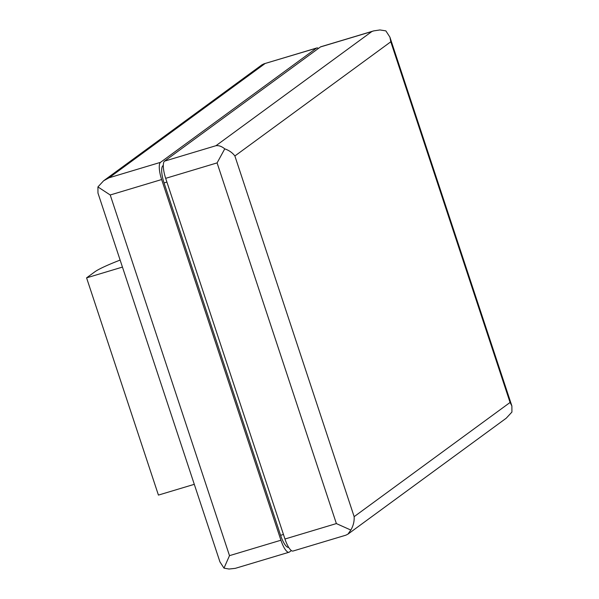 <?xml version="1.0" encoding="UTF-8"?>
<svg xmlns="http://www.w3.org/2000/svg" width="599" height="599" viewBox="0 0 599 599"><rect width="100%" height="100%" fill="white"/><g stroke="black" fill="none" stroke-linecap="round" stroke-linejoin="round"><path stroke-width="0.9" d="M122.451 267.087L86.585 277.854L94.956 271.721A57.025 5.406 161.7 0 1 120.129 260.078M291.384 550.586L289.384 552.053A15.349 4.298 -106.7 0 1 289.003 552.248A15.349 4.298 -106.7 0 1 280.924 540.223L161.64 179.543A15.349 4.298 -106.7 0 1 160.502 162.351L316.422 48.16A15.349 4.298 -106.7 0 1 316.811 47.965A15.349 4.298 -106.7 0 1 318.458 48.414M265.005 63.591L109.085 177.783L103.634 180.771L261.905 64.857L263.994 63.816L316.422 48.16M280.924 540.223L229.499 555.655L223.989 568.129L229.013 569.035L235.295 568.346L289.003 552.248M103.634 180.771L97.922 186.933L110.223 194.982L161.64 179.543M97.922 186.933L97.959 193.035L219.938 561.877L223.989 568.129M288.666 547.336A15.349 4.298 -106.7 0 1 280.602 535.311L164.059 182.927A15.349 4.298 -106.7 0 1 162.921 165.728L163.302 165.451M350.827 530.055L347.937 534.143L345.848 535.184L293.031 551.035A15.349 4.298 -106.7 0 1 284.959 539.01L165.676 178.337A15.349 4.298 -106.7 0 1 164.538 161.138L320.458 46.947A15.349 4.298 -106.7 0 1 320.839 46.752L373.656 30.901L371.874 31.515L215.954 145.707C218.845 145.347 221.78 146.396 224.752 148.859L217.093 162.898L336.376 523.578L350.827 530.055C353.29 525.862 354.406 521.392 354.151 516.66L234.875 155.98C232.487 152.752 229.118 150.379 224.752 148.859M347.937 534.143L506.207 418.229L511.92 412.067L511.883 405.965L510.071 402.468L390.795 41.788L389.904 37.123L385.853 30.871L379.946 29.95L373.656 30.901M194.293 484.321L158.428 495.088L86.585 277.854M229.499 555.655L110.223 194.982M109.085 177.783L160.502 162.351M162.921 165.728L163.302 165.616M164.059 182.927L166.911 182.066M280.602 535.311L283.447 534.458M390.795 41.788L234.875 155.98M510.071 402.468L354.151 516.66M320.458 46.947L371.874 31.515M165.676 178.337L217.093 162.898M164.538 161.138L215.954 145.707M284.959 539.01L336.376 523.578M263.994 63.816L316.811 47.965M511.883 405.965L389.904 37.123"/></g></svg>
